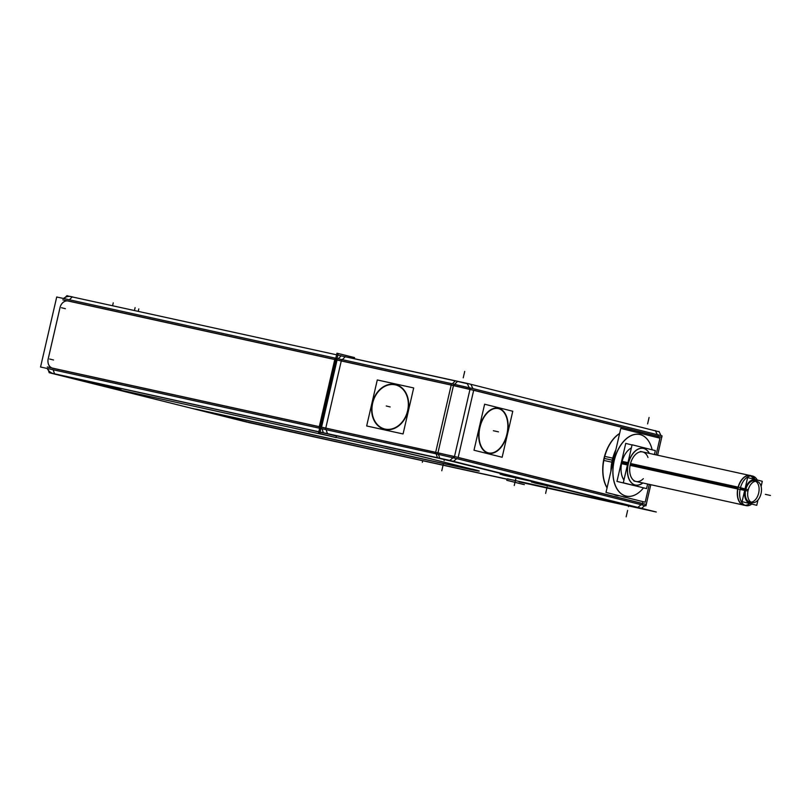 <?xml version="1.0" encoding="UTF-8"?>
<svg xmlns="http://www.w3.org/2000/svg" width="811" height="811" viewBox="0 0 811 811"><rect width="100%" height="100%" fill="white"/><g stroke="black" fill="none" stroke-linecap="round" stroke-linejoin="round"><path stroke-width="1.22" d="M457.536 381.413L467.329 383.674L457.536 381.413M452.366 383.816L455.265 380.906L341.127 355.857L338.228 358.776L341.127 355.857L455.265 380.906L452.366 383.816L455.346 380.825M337.052 360.033L321.551 427.164L337.052 360.033M323.315 432.668L322.038 428.786L323.315 432.668M326.742 433.652L336.109 435.983L326.742 433.652M337.072 359.932L451.21 384.982L337.072 359.932M453.491 385.489L470.015 389.31L453.491 385.489M473.695 390.213L658.066 436.277L473.695 390.213M642.525 503.601L458.154 457.536L642.525 503.601M488.445 453.237A23.032 14.152 -77.6 0 1 479.656 427.306A23.032 14.152 -77.6 0 1 498.319 408.237A23.032 14.152 -77.6 0 1 507.118 434.169A23.032 14.152 -77.6 0 1 488.486 453.248M604.002 458.377A31.588 19.403 102.4 0 1 607.936 447.398A31.588 19.403 102.4 0 0 604.002 458.377A31.588 19.403 102.4 0 0 602.735 471.079A31.588 19.403 102.4 0 1 604.002 458.377L613.4 460.425M637.608 507.574L453.237 461.51L637.608 507.574M639.605 508.173L508.781 479.129L639.352 508.132M385.61 448.199A37.843 0.527 13 0 1 431.178 458.854A37.843 0.527 13 0 0 385.61 448.199M478.774 470.978A37.843 0.527 13 0 1 464.581 468.089A37.843 0.527 13 0 0 471.982 469.042A37.843 0.527 13 0 1 478.895 470.958M463.659 467.886L195.735 409.089L463.659 467.886M507.047 479.129L252.931 423.362L507.047 479.129M507.443 478.835L508.396 479.037L507.443 478.835M449.527 460.607L439.785 458.357L449.527 460.607M437.494 457.85L323.366 432.8L437.494 457.85M54.509 373.8L318.814 431.807L54.509 373.8M503.337 475.074L528.701 480.639L500.113 474.212M528.701 480.639L532.046 481.552M534.723 482.91L560.087 488.475L531.499 482.048M560.087 488.475L563.432 489.388M115.649 388.287L93.792 383.491L115.649 388.287M116.085 388.378L117.625 388.753L116.085 388.378M121.407 390.03L117.696 388.773L121.407 390.03M120.707 389.888L97.391 384.373L120.707 389.888M227.212 416.144L228.753 416.509L227.212 416.144M232.544 417.797L228.834 416.53L232.544 417.797M231.834 417.655L208.528 412.14L231.834 417.655M226.776 416.043L204.93 411.258L226.776 416.043M68.225 300.932A8.222 6.488 -76 0 0 60.034 307.562L48.194 358.857A8.222 6.488 -76 0 0 52.685 368.265L319.95 426.91L52.685 368.265A8.222 6.488 -76 0 1 48.194 358.857L60.034 307.562A8.222 6.488 -76 0 1 68.225 300.932L335.49 359.587L68.225 300.932M335.784 359.749L320.284 426.88L335.784 359.749M435.669 452.305L321.531 427.255L435.669 452.305M384.586 429.303A23.032 18.177 -76 0 0 407.933 410.853A23.032 18.177 -76 0 0 395.758 384.607A23.032 18.177 -76 0 0 372.421 403.057A23.032 18.177 -76 0 0 384.556 429.293M454.444 456.634L437.95 452.812L454.444 456.634M384.667 428.978A22.708 17.913 -76 0 0 407.68 410.792A22.708 17.913 -76 0 0 395.677 384.931A22.708 17.913 -76 0 0 372.675 403.118A22.708 17.913 -76 0 0 384.637 428.978A22.708 17.913 104 0 1 372.959 401.719M507.291 432.739A22.708 13.949 -77.6 0 1 488.597 452.933A22.708 13.949 102.4 0 0 506.916 434.118A22.708 13.949 102.4 0 0 498.289 408.572A22.708 13.949 -77.6 0 1 506.652 435.517M498.248 408.562A22.708 13.949 102.4 0 0 479.848 427.356A22.708 13.949 102.4 0 0 488.516 452.913M610.916 471.161A32.967 20.255 102.4 0 1 612.771 458.154L604.753 456.4A32.967 20.255 -77.6 0 0 604.063 480.153A32.967 20.255 -77.6 0 0 607.084 487.766A32.906 20.214 -77.6 0 1 604.063 480.132A32.906 20.214 -77.6 0 1 604.236 458.397A32.906 20.214 -77.6 0 1 612.913 439.755M612.923 439.734A32.906 20.214 -77.6 0 1 619.584 433.611A32.906 20.214 -77.6 0 0 604.236 458.397A32.906 20.214 -77.6 0 0 607.094 487.746M616.634 495.409L616.796 495.44A32.906 20.214 -77.6 0 1 613.815 494.375A32.906 20.214 -77.6 0 0 619.229 495.734M624.916 497.224A32.906 20.214 -77.6 0 1 623.253 496.737A32.906 20.214 -77.6 0 0 625.91 497.396A32.906 20.214 -77.6 0 1 624.997 497.244M611.018 470.735A32.906 20.214 -77.6 0 1 612.356 460.182A32.906 20.214 -77.6 0 1 615.772 450.146A32.906 20.214 -77.6 0 0 612.356 460.182A32.906 20.214 -77.6 0 0 611.018 470.735M638.764 432.892A32.906 20.214 -77.6 0 1 639.017 432.942A32.906 20.214 -77.6 0 1 639.97 433.186A32.906 20.214 -77.6 0 0 638.764 432.892M614.718 458.702A31.528 19.363 102.4 0 0 619.746 492.378A31.528 19.363 102.4 0 0 643.508 487.877A31.588 19.403 -77.6 0 1 643.498 487.898A31.588 19.403 -77.6 0 1 620.151 492.885A31.588 19.403 -77.6 0 1 614.15 460.597A31.588 19.403 -77.6 0 1 633.239 434.767A31.588 19.403 -77.6 0 1 651.983 449.172A31.588 19.403 -77.6 0 1 652.135 449.801A31.528 19.363 102.4 0 0 651.993 449.213A31.528 19.363 102.4 0 0 632.651 435.051A31.528 19.363 102.4 0 0 613.836 462.564M745.167 490.473A11.749 7.218 102.4 0 1 757.393 481.521L757.393 481.521A11.851 7.279 102.4 0 0 757.292 481.41A11.851 7.279 102.4 0 0 745.127 489.702A11.851 7.279 102.4 0 0 752.618 502.729M752.689 502.698A11.851 7.279 102.4 0 0 752.75 502.668A11.749 7.218 102.4 0 0 752.76 502.678A11.749 7.218 102.4 0 1 745.502 489.033M751.087 502.151A10.857 6.67 -77.6 0 0 758.66 493.078A10.857 6.67 102.4 0 0 755.67 481.298M754.514 480.862A10.857 6.67 102.4 0 0 745.714 489.844A10.857 6.67 -77.6 0 0 749.861 502.07M621.804 462.513A18.754 11.516 102.4 0 1 631.363 447.905A18.754 11.516 102.4 0 0 621.804 462.513A18.754 11.516 -77.6 0 0 623.943 480.041A18.754 11.516 -77.6 0 1 621.804 462.513L627.694 463.801M635.297 485.019A18.754 11.516 -77.6 0 1 628.14 463.902A18.754 11.516 -77.6 0 0 630.573 481.825A18.754 11.516 -77.6 0 0 642.717 482.94A18.754 11.516 -77.6 0 1 635.378 485.029M643.346 448.371A18.754 11.516 102.4 0 0 628.14 463.902A18.754 11.516 102.4 0 1 637.922 449.193A18.754 11.516 102.4 0 1 649.216 453.369A18.754 11.516 102.4 0 0 643.417 448.392M749.212 475.317L642.565 451.909A15.135 9.296 102.4 0 0 630.299 464.439L737.898 488.05M742.724 504.888L636.077 481.481A15.135 9.296 -77.6 0 1 630.299 464.439A15.135 9.296 -77.6 0 0 632.732 479.473A15.135 9.296 -77.6 0 0 643.326 478.693M750.357 475.57A15.135 9.296 102.4 0 0 738.091 488.1A15.135 9.296 102.4 0 0 743.869 505.141M744.974 505.273A15.135 9.296 102.4 0 0 747.661 504.746L747.519 504.807A15.227 9.357 102.4 0 1 738.132 487.127M630.106 465.372L737.696 488.982A15.227 9.357 102.4 0 1 753.541 477.395L753.642 477.507A15.135 9.296 102.4 0 0 751.412 475.905M66.867 295.751L468.018 383.583L659.171 431.797M336.494 435.791L336.068 437.605L319.747 433.53L338.228 353.505L354.549 357.59L354.295 358.655M334.71 359.516L453.41 385.56M454.636 384.323L457.627 381.322M450.734 384.972L474.05 390.405M659.008 431.442L660.985 435.578M641.197 508.578L449.456 460.668L454.565 456.542L646.306 504.442L645.901 505.871L454.16 457.962L470.319 387.942L662.06 435.852L661.806 437.311L470.066 389.402L467.258 383.532M661.735 437.291L657.599 455.214M650.787 484.704L646.235 504.422M644.867 505.608L641.521 508.315M635.236 507.362L637.294 507.605M49.187 372.715L450.247 460.526L656.271 512.005L524.717 483.133M50.059 372.928L105.957 386.898L328.688 435.801M106.819 387.111L190.382 407.984M191.274 408.207L247.203 422.186M248.044 422.389L507.017 479.25L247.385 421.994M47.21 368.478A13.158 10.381 -76 0 0 52.249 373.192M63.461 298.478A13.158 10.381 104 0 1 71.368 296.633A13.158 10.381 104 0 1 71.459 296.654M68.337 301.063A8.13 6.417 -76 0 0 59.994 307.815M325.434 429.526L341.593 359.516L56.719 296.998L40.55 367.008L325.434 429.526M49.116 372.502L47.829 368.61M49.197 372.736L327.482 433.814M327.401 433.571L326.113 429.678M47.291 366.977L325.576 428.046M334.811 437.291L318.48 433.246L336.96 353.231L338.217 353.545M64.028 298.6L67.009 295.61M62.792 299.847L341.076 360.915M342.313 359.668L345.293 356.678M48.265 358.604A8.13 6.417 -76 0 0 52.837 368.184M47.971 359.881L60.288 306.538M336.109 437.433L385.539 448.27M379.254 446.891A37.945 0.527 13 0 1 432.719 459.34M472.032 469.163L431.239 458.965M470.522 468.778A37.945 0.527 13 0 1 478.966 471.069A37.945 0.527 13 0 1 463.689 467.988M190.392 408.014L469.995 469.376M506.774 480.294L523.095 484.37M524.362 484.643L508.041 480.568M508.761 479.21L507.351 478.906M519.101 481.876L637.801 507.929M644.704 505.74L641.896 504.868M321.115 432.415L439.815 458.458M439.734 458.225L438.457 454.342M319.21 426.647L454.545 456.552M334.791 359.435L335.105 358.087L453.805 384.14L437.636 454.15L318.936 428.107L319.25 426.758M334.771 359.526L319.27 426.657M458.144 458.965L434.96 453.562M451.129 383.552L474.313 388.945M453.349 461.641L437.261 457.901M408.146 409.413A23.032 18.177 104 0 1 384.526 429.283A23.032 18.177 104 0 1 372.715 401.638M372.067 404.456A23.032 18.177 104 0 1 395.687 384.586A23.032 18.177 104 0 1 407.497 412.231M372.32 404.496A22.708 17.913 104 0 1 395.606 384.911A22.708 17.913 104 0 1 407.254 412.16M407.892 409.383A22.708 17.913 104 0 1 384.607 428.968M366.663 425.968L377.287 379.953L413.691 387.942L403.067 433.956L366.663 425.968M528.093 480.548L502.678 474.972M503.915 475.287L529.33 480.862M559.478 488.394L534.064 482.809M535.301 483.123L560.715 488.698M93.559 383.552L120.14 389.848M116.064 388.469L93.336 383.481M117.686 388.864L115.557 388.357M121.457 390.142L117.605 388.834M119.552 389.716L121.376 390.111M227.192 416.236L204.473 411.248M228.824 416.631L226.685 416.124M232.595 417.908L228.743 416.601M230.679 417.472L232.504 417.878M204.696 411.319L231.277 417.614M480.092 425.927A23.032 14.152 102.4 0 0 488.526 453.258A23.032 14.152 102.4 0 0 507.493 432.77M506.845 435.588A23.032 14.152 102.4 0 0 498.4 408.257A23.032 14.152 102.4 0 0 479.443 428.745M479.636 428.766A22.708 13.949 -77.6 0 1 498.329 408.582M488.597 452.933A22.708 13.949 -77.6 0 1 480.284 425.988M473.999 450.227L484.623 404.213L512.775 411.248L502.151 457.262L473.999 450.227M615.863 449.72A32.967 20.255 102.4 0 0 611.839 462.189L603.82 460.425A32.967 20.255 -77.6 0 1 612.944 439.714A32.967 20.255 -77.6 0 1 619.594 433.581M618.083 495.724A32.967 20.255 -77.6 0 1 613.603 494.325M613.846 458.458L612.852 458.174M604.742 456.4L604.58 456.36A32.906 20.214 102.4 0 0 607.054 487.908M613.015 458.215A32.906 20.214 102.4 0 0 611.2 469.924M623.456 496.788A32.906 20.214 102.4 0 0 625.078 497.255A32.906 20.214 102.4 0 0 626.031 497.427M640.214 433.246A32.906 20.214 102.4 0 0 639.18 432.973A32.906 20.214 102.4 0 0 638.835 432.902M615.579 450.957A32.906 20.214 102.4 0 0 612.092 462.24L611.93 462.209M603.81 460.425L603.648 460.384A32.906 20.214 102.4 0 1 619.624 433.449M612.944 462.392L612.092 462.24M640.67 433.368A32.967 20.255 102.4 0 0 637.963 432.689M643.508 487.877A31.528 19.363 102.4 0 0 643.528 487.847A31.588 19.403 -77.6 0 1 620.172 492.916A31.588 19.403 -77.6 0 1 614.15 460.597A31.588 19.403 -77.6 0 1 633.472 434.706A31.588 19.403 -77.6 0 1 652.135 449.801M622.716 496.606A32.967 20.255 102.4 0 0 626.345 497.508M656.099 454.88L659.951 438.183L620.79 428.401L606.01 492.429L645.171 502.212L649.287 484.38M757.981 500.002L756.754 505.314L742.075 501.644L747.62 477.608L762.31 481.278L761.113 486.468M745.887 489.185L748.269 489.712A10.857 6.67 -77.6 0 0 752.243 502.597A10.857 6.67 -77.6 0 0 761.184 492.936M745.573 490.513L747.955 491.04A10.857 6.67 -77.6 0 1 756.896 481.379A10.857 6.67 -77.6 0 1 760.88 494.264M640.264 487.036L616.968 481.41L625.737 443.394L632.043 444.965M621.925 461.337L627.957 462.655M642.88 482.971A18.754 11.516 -77.6 0 1 635.459 485.049A18.754 11.516 -77.6 0 1 628.586 462.797M621.398 463.628L627.43 464.956M628.059 465.088A18.754 11.516 -77.6 0 1 643.498 448.412A18.754 11.516 -77.6 0 1 649.368 453.4M647.624 484.015L646.56 488.607L623.304 482.798L632.083 444.783L655.339 450.602L654.436 454.515M630.532 463.517L738.132 487.137M738.324 487.178L740.484 487.644A15.135 9.296 -77.6 0 0 746.029 505.608A15.135 9.296 -77.6 0 0 751.817 504.087M745.015 488.901L740.463 487.725M744.67 490.371L740.058 489.459M737.898 489.033L740.058 489.499A15.135 9.296 -77.6 0 1 752.517 476.037A15.135 9.296 -77.6 0 1 757.221 480.011M470.998 384.566L472.925 388.601L470.998 384.566M458.174 457.445L473.675 390.304L458.174 457.445M642.971 501.664L642.211 504.949M657.751 437.636L658.38 434.929M507.118 434.169A23.032 14.152 -77.6 0 1 488.202 453.177A23.032 14.152 -77.6 0 1 479.656 427.306A23.032 14.152 -77.6 0 1 498.562 408.298A23.032 14.152 -77.6 0 1 507.118 434.169M637.831 507.392L641.177 504.685L637.831 507.392M57.895 374.652L112.526 388.297M69.381 299.776L72.361 296.785M53.181 369.786L54.469 373.678L53.181 369.786M199.111 409.93L253.752 423.585M655.369 430.631L657.295 434.655L655.369 430.631M437.453 457.718L436.166 453.836M435.689 452.203L451.19 385.073L435.689 452.203M372.421 403.057A23.032 18.177 -76 0 0 384.992 429.394A23.032 18.177 -76 0 0 407.933 410.853A23.032 18.177 -76 0 0 395.352 384.515A23.032 18.177 -76 0 0 372.421 403.057M453.461 461.327L456.806 458.631L453.461 461.327M407.68 410.792A22.708 17.913 -76 0 0 395.281 384.83A22.708 17.913 -76 0 0 372.675 403.118A22.708 17.913 -76 0 0 385.063 429.08A22.708 17.913 -76 0 0 407.68 410.792M506.916 434.118A22.708 13.949 102.4 0 0 498.491 408.612A22.708 13.949 102.4 0 0 479.848 427.356A22.708 13.949 102.4 0 0 488.283 452.862A22.708 13.949 102.4 0 0 506.916 434.118M612.264 460.161L604.246 458.408M464.713 371.397L463.233 377.814M626.143 516.85L627.623 510.433M61.474 307.724L65.397 308.707M49.623 359.02L53.546 360.003M422.724 460.729L422.359 462.29M628.484 506.682L628.768 505.466M649.084 417.462L647.604 423.879M444.124 460.618L444.377 459.502M435.355 453.653L451.524 383.633M441.772 470.785L443.252 464.368M390.172 406.96L386.249 405.976L390.172 406.96M514.245 485.546L515.725 479.139L514.245 485.546M545.621 493.392L547.111 486.975L545.621 493.392M493.382 430.732L498.461 431.847L493.382 430.732M612.518 460.222L604.073 458.367M138.255 311.242L138.803 308.89M134.454 310.41L135.092 307.633M112.607 305.615L113.246 302.838M757.393 481.521A11.851 7.279 102.4 0 0 745.127 489.702A11.851 7.279 102.4 0 0 752.75 502.668M758.66 493.078A10.857 6.67 -77.6 0 1 749.749 502.039A10.857 6.67 -77.6 0 1 745.714 489.844A10.857 6.67 102.4 0 1 754.635 480.882A10.857 6.67 102.4 0 1 758.66 493.078M755.021 479.463A15.135 9.296 102.4 0 0 745.917 476.25A15.135 9.296 102.4 0 0 738.091 488.1A15.135 9.296 102.4 0 0 740.007 502.496A15.135 9.296 102.4 0 0 749.729 503.56M744.843 489.631L740.25 488.587M647.979 457.475A15.135 9.296 102.4 0 0 638.855 452.264A15.135 9.296 102.4 0 0 630.299 464.439M770.45 495.47L765.381 494.355L770.45 495.47M754.179 479.25L750.834 475.925L754.179 479.25M633.918 481.004L746.029 505.608M640.406 451.443L752.517 476.037"/></g></svg>
